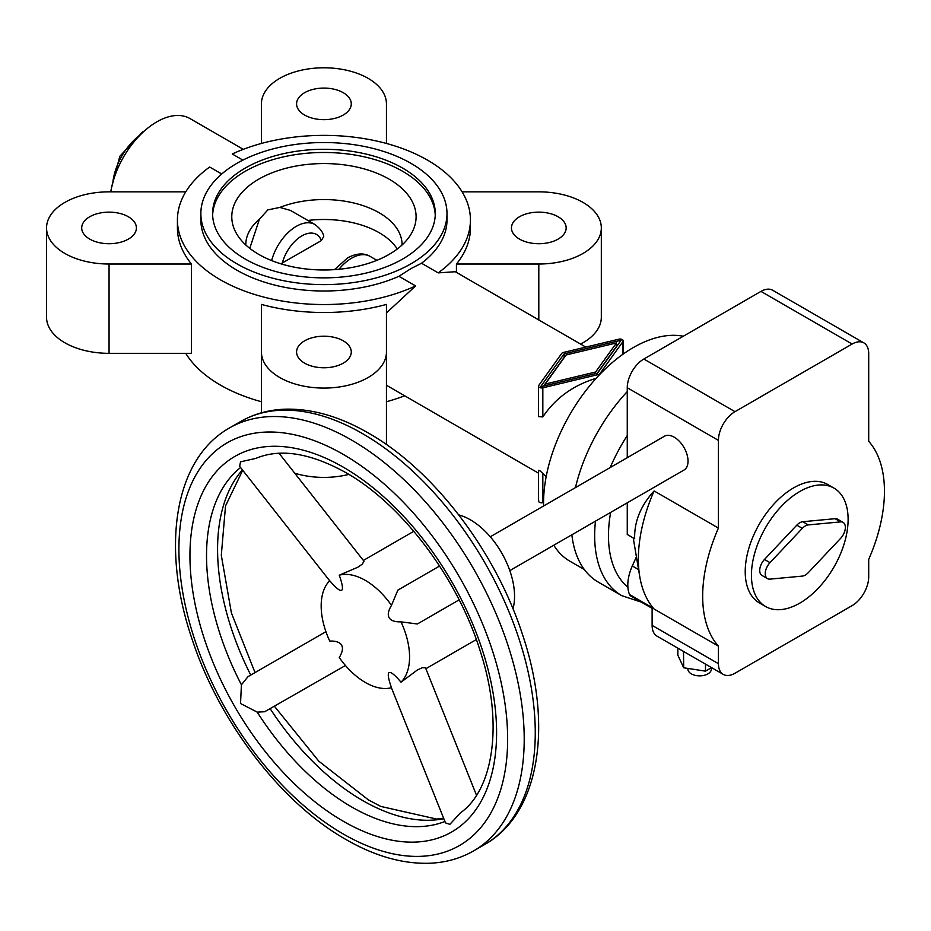 <?xml version="1.0" encoding="UTF-8"?>
<svg xmlns="http://www.w3.org/2000/svg" width="931" height="931" viewBox="0 0 931 931"><rect width="100%" height="100%" fill="white"/><g stroke="black" fill="none" stroke-linecap="round" stroke-linejoin="round"><path stroke-width="1.4" d="M258.771 179.148A92.157 53.207 0 0 0 235.741 232.203A92.157 53.207 0 0 0 389.1 254.396A92.157 53.207 0 0 0 412.13 232.203A92.157 53.207 0 0 0 371.306 171.129A92.157 53.207 0 0 0 258.771 179.148M249.776 248.356L259.412 219.227L267.837 209.894L279.859 207.427L290.449 210.406L314.864 224.499A37.112 21.425 120 0 0 296.302 226.338A37.112 21.425 120 0 0 271.631 260.575M259.412 219.227A78.134 45.107 0 0 0 245.796 244.678A78.134 45.107 0 0 0 245.796 244.981M245.202 168.115A111.348 64.286 0 0 0 212.594 213.571A111.348 64.286 0 0 0 281.325 272.969A111.348 64.286 0 0 0 402.669 259.027A111.348 64.286 0 0 0 435.277 213.571A111.348 64.286 0 0 0 366.546 154.185A111.348 64.286 0 0 0 245.202 168.115M435.243 215.166A111.348 64.286 0 0 0 365.266 157.071A111.348 64.286 0 0 0 245.202 171.316A111.348 64.286 0 0 0 212.629 215.166M571.867 534.79A130.875 75.562 120 0 0 598.284 582.108L621.768 595.665L641.517 602.194M683.307 336.242A126.977 73.305 120 0 0 591.057 384.166A126.977 73.305 120 0 0 543.553 503.054A126.977 73.305 120 0 0 543.588 505.999M553.794 545.217A126.977 73.305 120 0 0 569.853 561.184L584.365 569.563M200.863 213.571L200.863 219.96A123.067 71.047 0 0 0 269.536 283.687A123.067 71.047 0 0 0 398.91 276.298L410.955 268.605L421.522 263.24A123.067 71.047 0 0 0 446.996 219.96L446.996 213.571A123.067 71.047 0 0 0 371.027 147.936A123.067 71.047 0 0 0 236.916 163.332A123.067 71.047 0 0 0 200.863 213.571A123.067 71.047 0 0 0 276.833 279.219A123.067 71.047 0 0 0 410.955 263.822A123.067 71.047 0 0 0 446.996 213.571M280.859 263.81L321.37 240.582L323.744 236.439C323.173 232.494 320.206 228.514 314.864 224.499M585.82 347.1L455.271 271.724L438.21 272.876A146.504 84.581 0 0 0 470.434 219.96A146.504 84.581 0 0 0 427.527 160.144A146.504 84.581 0 0 0 232.261 153.976L242.886 160.109M538.502 470.481L538.502 500.983A3.13 1.804 0 0 0 542.831 502.647L543.553 502.472M538.746 471.167C538.432 469.573 539.794 470.364 542.831 473.518L546.16 476.753M386.446 362.904L386.446 385.248L538.502 473.157M221.729 174.004L209.65 167.033A146.504 84.581 0 0 0 177.425 219.96A146.504 84.581 0 0 0 220.333 279.766A146.504 84.581 0 0 0 415.598 285.933L386.446 312.921M177.425 219.96L177.425 227.932A146.504 84.581 0 0 0 191.437 264.02L191.437 353.338L109.055 353.338A62.505 36.088 0 0 1 46.55 317.25L46.55 227.932A62.505 36.088 0 0 0 109.055 264.02L191.437 264.02M185.758 353.338A146.504 84.581 0 0 0 220.333 385.038A146.504 84.581 0 0 0 261.425 401.726M304.6 363.148A27.348 15.792 0 0 0 334.404 366.57A27.348 15.792 0 0 0 351.278 351.988A27.348 15.792 0 0 0 343.271 340.827A27.348 15.792 0 0 0 313.468 337.406A27.348 15.792 0 0 0 296.582 351.988A27.348 15.792 0 0 0 304.6 363.148M89.725 239.092A27.348 15.792 0 0 0 119.529 242.514A27.348 15.792 0 0 0 136.403 227.932A27.348 15.792 0 0 0 128.397 216.772A27.348 15.792 0 0 0 98.593 213.339A27.348 15.792 0 0 0 81.707 227.932A27.348 15.792 0 0 0 89.725 239.092M519.475 239.092A27.348 15.792 0 0 0 549.278 242.514A27.348 15.792 0 0 0 566.153 227.932A27.348 15.792 0 0 0 558.146 216.772A27.348 15.792 0 0 0 528.342 213.339A27.348 15.792 0 0 0 511.456 227.932A27.348 15.792 0 0 0 519.475 239.092M304.6 115.037A27.348 15.792 0 0 0 334.404 118.458A27.348 15.792 0 0 0 351.278 103.876A27.348 15.792 0 0 0 343.271 92.704A27.348 15.792 0 0 0 313.468 89.283A27.348 15.792 0 0 0 296.582 103.876A27.348 15.792 0 0 0 304.6 115.037M185.758 191.844L109.055 191.844A62.505 36.088 0 0 0 46.55 227.932M386.446 143.455L386.446 103.876A62.505 36.088 0 0 0 323.93 67.788A62.505 36.088 0 0 0 261.425 103.876L261.425 143.455M456.434 272.399L456.434 264.02A146.504 84.581 0 0 0 470.434 227.932L470.434 219.96M456.434 264.02L538.805 264.02A62.505 36.088 0 0 0 601.321 227.932A62.505 36.088 0 0 0 538.805 191.844L462.113 191.844M261.425 393.743L261.425 304.425A146.504 84.581 0 0 0 386.446 304.425L386.446 441.306A62.505 36.088 0 0 1 386.214 444.39M261.425 304.425L261.425 351.988A62.505 36.088 0 0 0 323.93 388.076A62.505 36.088 0 0 0 386.446 351.988M294.755 473.227A62.505 36.088 0 0 0 348.857 474.403M580.595 344.086A62.505 36.088 0 0 0 601.321 317.25L601.321 227.932M261.425 351.988L261.425 412.805M386.446 385.248L386.446 393.743M386.446 401.726A146.504 84.581 0 0 0 404.578 395.838M438.21 272.876L421.522 263.24M398.91 276.298L415.598 285.933M596.166 378.312C573.193 385.283 555.411 398.154 542.831 416.937L538.502 416.576M307.882 220.461A78.134 45.107 180 0 1 397.246 249.008M402.064 244.981A78.134 45.107 0 0 0 402.064 244.678A78.134 45.107 0 0 0 360.413 204.785A78.134 45.107 0 0 0 279.859 207.427M595.584 372.016L616.45 342.945L566.095 354.979L545.24 384.061L595.584 372.016L595.584 373.61M545.24 384.061L545.24 385.643M616.45 342.945L616.45 346.448L597.248 373.203M564.151 353.861L621.14 340.234L597.527 373.145L540.55 386.772L564.151 353.861L564.151 357.376L543.588 386.039M618.103 344.47L616.45 344.866M622.944 341.549A3.13 1.804 0 0 0 623.188 340.862A3.13 1.804 0 0 0 618.859 339.187L563.406 352.453A3.13 1.804 0 0 0 561.719 353.431L538.746 385.457A3.13 1.804 0 0 0 538.502 386.144A3.13 1.804 0 0 0 542.831 387.808L598.284 374.553A3.13 1.804 0 0 0 599.971 373.575L622.944 341.549L622.944 354.245M538.746 500.284A3.13 1.804 0 0 0 538.502 500.983M627.261 391.602A130.875 75.562 120 0 0 575.463 487.6M243.294 149.344L190.005 118.574A66.415 38.346 120 0 0 143.269 131.981A66.415 38.346 120 0 0 110.777 191.844M884.45 491.254A128.536 74.212 120 0 0 868.704 441.306L868.704 353.605A23.438 13.534 120 0 0 863.852 342.876A23.438 13.534 120 0 0 852.133 344.039L735.001 411.665A23.438 13.534 120 0 0 718.418 440.375L718.418 528.075A128.536 74.212 120 0 0 702.672 596.201A128.536 74.212 120 0 0 718.418 646.149L718.418 663.663A23.438 13.534 120 0 0 723.282 674.393A23.438 13.534 120 0 0 735.001 673.241L852.133 605.615A23.438 13.534 120 0 0 868.704 576.906L868.704 559.391A128.536 74.212 120 0 0 884.45 491.254M718.418 528.075L654.109 490.94A128.536 74.212 120 0 0 638.363 559.066A128.536 74.212 120 0 0 639.76 576.615A128.536 74.212 120 0 0 654.109 609.025L718.418 646.149M654.109 490.94C640.644 505.731 634.162 521.674 634.663 538.758L627.261 534.475L627.261 502.81M490.265 536.78L664.455 436.22A19.539 11.277 60 0 1 679.502 441.445A19.539 11.277 60 0 1 688.032 461.113A19.539 11.277 60 0 1 683.994 470.05L509.804 570.622M391.404 687.73L445.484 822.888L449.859 824.366L460.461 812.833C493.023 789.988 503.834 724.679 480.85 653.097C458.564 579.047 402.32 504.311 345.704 472.529C310.116 452.897 280.161 448.183 255.839 458.401L240.535 461.823L239.639 466.35L329.655 580.758M279.079 453.304L363.986 561.23L362.31 564.116L357.993 567.142L339.245 575.195C342.468 584.202 343.26 589.242 341.619 590.301C339.873 591.197 335.905 587.996 329.725 580.7A62.505 36.088 -120 0 0 321.172 605.93A62.505 36.088 -120 0 0 329.725 641.04C335.905 640.889 339.873 642.262 341.619 645.16C343.26 648.127 342.468 652.247 339.245 657.53A62.505 36.088 -120 0 0 391.497 687.695C388.274 678.687 387.482 673.66 389.123 672.589C390.869 671.705 394.837 674.905 401.017 682.202L417.367 669.994L422.15 667.771L425.49 667.76L476.509 795.249M345.448 665.502L264.625 711.75L257.2 712.122L240.535 703.522L241.42 684.785L248.007 676.651L325.92 631.672M711.354 667.748L711.354 669.086A11.719 6.761 180 0 1 707.921 673.881A11.719 6.761 180 0 1 695.154 675.347A11.719 6.761 180 0 1 687.916 669.086L687.916 668.423M765.596 606.523L759.382 602.939A68.37 39.474 -60 0 1 745.219 571.634A68.37 39.474 -60 0 1 775.058 502.833A68.37 39.474 -60 0 1 827.752 484.516L833.967 488.112A68.37 39.474 -60 0 1 848.118 519.405A68.37 39.474 -60 0 1 818.279 588.206A68.37 39.474 -60 0 1 765.596 606.523A68.37 39.474 -60 0 1 751.433 575.23A68.37 39.474 -60 0 1 781.284 506.429A68.37 39.474 -60 0 1 833.967 488.112M512.993 608.862A62.505 36.088 -120 0 0 514.552 596.364A62.505 36.088 -120 0 0 458.75 514.89M459.134 599.867L417.367 623.979L401.017 621.861C394.837 622.013 390.869 620.64 389.123 617.73C387.482 614.774 388.274 610.655 391.497 605.371A62.505 36.088 -120 0 0 339.245 575.195M391.497 605.371L397.84 590.149L439.595 566.036M401.017 682.202A62.505 36.088 -120 0 0 409.57 656.972A62.505 36.088 -120 0 0 401.017 621.861M769.995 562.65L802.313 528.366A10.939 6.319 -60 0 1 808.294 524.909L840.612 521.884A10.939 6.319 -60 0 1 843.09 522.372A10.939 6.319 -60 0 1 840.612 538.362L808.294 572.646A10.939 6.319 -60 0 1 802.313 576.103L769.995 579.129A10.939 6.319 -60 0 1 767.516 578.64A10.939 6.319 -60 0 1 769.995 562.65L764.467 559.461L796.785 525.177A10.939 6.319 -60 0 1 802.766 521.721L835.084 518.695A10.939 6.319 -60 0 1 837.574 519.184L843.09 522.372M767.516 578.64L761.989 575.451A10.939 6.319 -60 0 1 764.467 559.461M711.552 667.632L705.477 671.146L705.477 664.117M705.477 671.146L683.691 667.771L683.505 651.444M684.355 651.921L683.691 651.828M683.691 667.771L677.849 655.191L677.849 648.174M636.42 556.808L632.312 565.955A35.157 20.296 120 0 0 629.542 594.537A7.809 4.515 120 0 0 630.787 596.003L652.119 608.327M863.852 342.876L772.683 290.251A23.438 13.534 120 0 0 760.964 291.403L643.833 359.029A23.438 13.534 120 0 0 627.261 387.738L627.261 457.691M652.119 606.64L652.119 625.388A23.438 13.534 120 0 0 656.972 636.117L723.282 674.393M140.174 134.972A44.932 25.94 120 0 0 112.872 182.255M627.261 435.522A130.875 75.562 120 0 0 610.189 467.548M595.468 521.151A130.875 75.562 120 0 0 594.665 535.756A130.875 75.562 120 0 0 621.768 595.665M610.643 512.399A121.111 69.918 120 0 0 608.478 535.756A121.111 69.918 120 0 0 627.901 587.252M334.543 269.618L347.647 257.852C356.375 253.22 363.858 252.732 370.119 256.397A37.112 21.425 120 0 0 351.557 258.236A37.112 21.425 120 0 0 338.931 269.268M321.37 240.582A29.303 16.921 120 0 0 301.83 235.904A29.303 16.921 120 0 0 282.302 263.136M109.055 264.02L109.055 353.338M538.805 264.02L538.805 319.961M598.284 374.553L598.284 376.019M542.831 387.808L542.831 416.937M599.971 373.575L599.971 374.239M542.831 473.518L542.831 502.647M229.468 427.957C173.911 459.239 160.958 547.87 191.972 638.852C218.948 721.641 280.708 802.569 345.704 839.366C375.03 856.311 403.286 864.259 430.459 863.212C446.24 862.455 460.636 858.335 473.646 850.887A244.178 140.977 -120 0 0 524.211 739.109A244.178 140.977 -120 0 0 351.557 440.049A244.178 140.977 -120 0 0 229.468 427.957L240.524 421.58C253.604 414.086 268.081 409.966 283.967 409.233C311.059 408.267 339.233 416.215 368.467 433.09C433.462 469.899 495.222 550.826 522.198 633.615C553.212 724.597 540.259 813.228 484.69 844.51A244.178 140.977 -120 0 0 535.267 732.72A244.178 140.977 -120 0 0 362.613 433.671A244.178 140.977 -120 0 0 240.524 421.58M507.639 739.109A232.459 134.204 -120 0 0 343.271 454.409A232.459 134.204 -120 0 0 178.903 549.313A232.459 134.204 -120 0 0 343.271 834.001A232.459 134.204 -120 0 0 507.639 739.109M242.432 469.899A205.111 118.423 -120 0 0 217.575 549.313A205.111 118.423 -120 0 0 250.753 675.068M240.57 467.537A205.111 118.423 -120 0 0 206.531 555.691A205.111 118.423 -120 0 0 241.42 684.785M270.293 708.898A205.111 118.423 -120 0 0 362.613 800.509A205.111 118.423 -120 0 0 443.808 818.686M343.271 821.247A216.83 125.185 -120 0 0 496.595 732.72A216.83 125.185 -120 0 0 343.271 467.164A216.83 125.185 -120 0 0 189.947 555.691A216.83 125.185 -120 0 0 343.271 821.247M257.2 712.122A205.111 118.423 -120 0 0 351.557 806.898A205.111 118.423 -120 0 0 444.925 821.479M796.785 525.177L802.313 528.366M802.766 521.721L808.294 524.909M835.084 518.695L840.612 521.884M629.542 594.537L652.119 607.571M632.312 565.955L638.573 569.574M718.418 663.663L652.119 625.388M718.418 440.375L627.261 387.738M852.133 344.039L760.964 291.403M735.001 411.665L643.833 359.029M144.363 130.992L142.42 132.039L119.82 156.28L111.511 187.876M376.892 260.308L370.119 256.397M538.502 416.669L538.502 386.144M623.188 354.071L623.188 340.862M274.564 706.431L318.774 761.162L368.467 799.927L380.791 806.432L436.674 819.071L443.633 818.268M363.358 560.427L413.806 531.298M425.874 668.702L476.311 639.574M255.036 672.601L231.4 612.935L221.299 555.307L225.523 505.952L242.712 470.26M473.646 850.887L484.69 844.51M633.231 537.932L639.76 576.615"/></g></svg>
